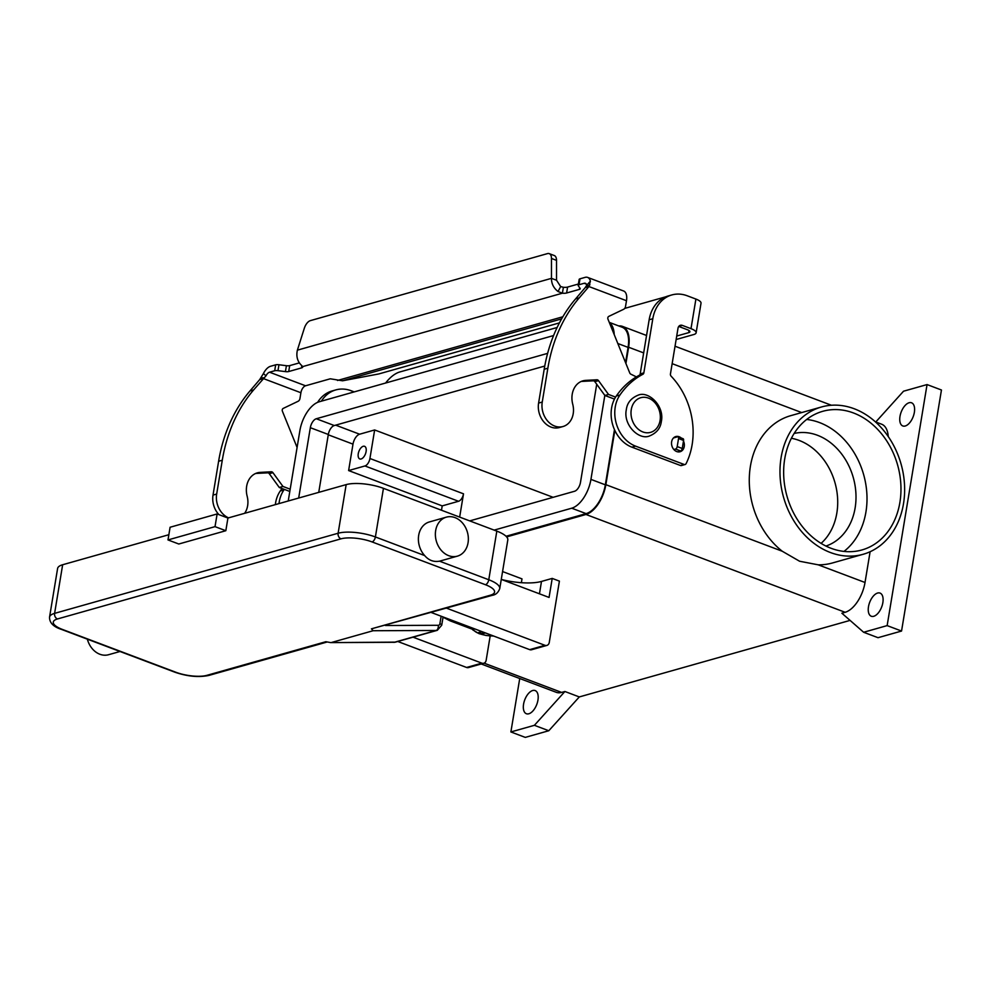 <?xml version="1.0" encoding="UTF-8"?>
<svg xmlns="http://www.w3.org/2000/svg" width="991" height="991" viewBox="0 0 991 991"><rect width="100%" height="100%" fill="white"/><g stroke="black" fill="none" stroke-linecap="round" stroke-linejoin="round"><path stroke-width="1.49" d="M578.397 284.021L567.595 287.068A6.751 2.069 9.4 0 1 563.384 287.279L562.405 293.2L558.032 291.515C553.585 288.022 551.405 283.637 551.479 278.347L556.521 280.242L556.521 260.36A9.006 4.682 -69.3 0 0 554.291 255.542L549.249 253.646A9.006 4.682 110.7 0 0 547.466 253.609L310.381 320.626A9.006 4.682 -69.3 0 0 304.299 328.318L297.387 350.157C296.148 355.757 297.176 360.476 300.484 364.304L302.701 366.596A6.751 2.069 9.4 0 1 302.75 366.992A6.751 2.069 9.4 0 1 301.487 367.921L288.715 371.538A4.497 1.375 9.4 0 1 285.42 371.613L277.976 370.671A4.497 1.375 -170.6 0 0 274.693 370.745L269.552 372.207A6.305 3.27 -69.3 0 0 265.997 375.837L253.634 389.909A157.594 125.708 74.2 0 0 222.281 460.233L216.67 494.063A19.362 15.447 74.2 0 0 217.153 503.601A19.362 15.447 74.2 0 0 228.549 517.847M218.912 514.626A19.362 15.447 -105.8 0 1 213.499 504.63A19.362 15.447 -105.8 0 1 213.015 495.104L218.615 461.273A157.594 125.708 -105.8 0 1 249.98 390.95L259.692 379.603L263.42 373.557A12.61 6.553 110.7 0 1 270.531 366.286L275.671 364.824A4.497 1.375 9.4 0 1 278.954 364.75L286.399 365.704A4.497 1.375 -170.6 0 0 289.694 365.617L299.356 362.892M539.067 412.615A19.362 15.447 74.2 0 0 559.333 427.555L562.987 426.526A19.362 15.447 -105.8 0 1 542.721 411.575A19.362 15.447 -105.8 0 1 542.25 402.049L547.85 368.218A157.594 125.708 -105.8 0 1 579.215 297.895L588.927 286.548L585.26 287.576L575.56 298.935A157.594 125.708 74.2 0 0 544.195 369.247L538.596 403.077A19.362 15.447 74.2 0 0 539.067 412.615M615.584 397.106L608.524 394.443L598.514 380.643A2.255 1.796 74.2 0 0 596.904 379.776L585.768 380.371A20.266 16.166 74.2 0 0 582.919 380.841A20.266 16.166 74.2 0 0 572.724 404.192A19.362 15.447 -105.8 0 1 562.987 426.526M626.485 300.719A12.61 6.553 -69.3 0 0 623.612 290.995L587.626 277.406A12.61 6.553 110.7 0 0 585.136 277.369L579.995 278.818A4.497 1.375 -170.6 0 0 579.153 279.437L578.174 285.358A4.497 1.375 9.4 0 1 579.017 284.739L584.145 283.29A6.305 3.27 -69.3 0 1 585.396 283.315A6.305 3.27 -69.3 0 1 586.783 285.173L590.401 281.147L588.927 286.548L626.485 300.719L625.519 306.504A4.497 3.592 -105.8 0 1 623.612 309.303L608.784 316.389A2.255 1.796 74.2 0 0 608.003 319.251L629.719 372.889A2.255 1.796 74.2 0 0 630.833 374.164L636.42 376.89M581.122 381.485A20.266 16.166 -105.8 0 1 582.113 381.399L593.25 380.817A2.255 1.796 -105.8 0 1 594.848 381.684L604.869 395.471L614.47 399.1M556.521 280.242L560.658 286.585L563.384 287.279M302.701 366.596L562.405 293.2A6.751 2.069 -170.6 0 0 566.617 292.989L579.388 289.384A4.497 1.375 -170.6 0 0 580.231 288.765A4.497 1.375 -170.6 0 0 580.107 288.331L578.298 285.792A4.497 1.375 9.4 0 1 578.174 285.358M585.26 287.576L586.783 285.173M587.626 277.406A12.61 6.553 110.7 0 1 590.401 281.147M608.524 394.443L604.869 395.471M549.249 253.646A9.006 4.682 110.7 0 1 551.479 258.453L551.479 278.347L297.387 350.157M673.484 437.948L677.584 436.796A2.255 1.164 110.7 0 1 678.03 436.808A2.255 1.164 110.7 0 1 678.538 438.542L677.212 446.582A2.255 1.164 110.7 0 1 675.552 449.059L673.868 449.53M677.596 451.809L680.594 450.967A2.255 1.164 -69.3 0 0 682.242 448.477L683.579 440.438A2.255 1.164 -69.3 0 0 683.059 438.703L678.03 436.808M297.089 447.486L282.423 411.265A2.255 1.796 -105.8 0 1 283.215 408.416L298.031 401.318A4.497 3.592 74.2 0 0 299.951 398.518L300.905 392.746A6.305 3.27 110.7 0 1 305.55 385.784L330.288 378.797L342.552 380.792L378.748 373.954L559.432 322.893M300.905 392.746L263.346 378.562L259.692 379.603M289.806 491.462L279.289 487.485L269.279 473.698A2.255 1.796 74.2 0 0 267.669 472.831L256.533 473.413A20.266 16.166 74.2 0 0 255.554 473.5M244.616 513.313A19.362 15.447 74.2 0 0 247.155 496.218A20.266 16.166 -105.8 0 1 257.338 472.856A20.266 16.166 -105.8 0 1 260.199 472.385L271.323 471.79A2.255 1.796 -105.8 0 1 272.934 472.67L282.955 486.457L290.177 489.182M279.289 487.485L282.955 486.457M331.328 642.54L373.136 630.722L436.139 630.474A6.751 5.389 74.2 0 0 437.316 630.313L395.508 642.131A6.751 5.389 -105.8 0 1 394.344 642.292L330.759 642.602L325.841 641.722L206.884 675.342A22.508 6.9 9.4 0 1 175.828 672.245L62.433 629.446A22.508 6.9 9.4 0 1 57.503 618.954L341.015 538.831A4.497 3.592 -105.8 0 1 338.674 536.626A4.497 3.592 -105.8 0 1 338.117 533.245L54.604 613.367A4.497 3.592 74.2 0 0 55.162 616.761A4.497 3.592 74.2 0 0 57.503 618.954M341.015 538.831A22.508 6.9 9.4 0 1 372.071 541.928L485.454 584.727A22.508 6.9 9.4 0 1 490.384 595.207A4.497 3.592 74.2 0 0 492.316 595.318L371.427 628.839L373.136 630.722M468.062 542.758A20.266 16.166 -105.8 0 1 457.371 556.149A20.266 16.166 -105.8 0 1 441.094 550.141A20.266 16.166 -105.8 0 1 435.668 530.532A20.266 16.166 -105.8 0 1 446.346 517.153A20.266 16.166 -105.8 0 1 462.636 523.161A20.266 16.166 -105.8 0 1 468.062 542.758M457.371 556.149L440.388 560.943A20.266 16.166 -105.8 0 1 439.496 561.166C433.699 562.219 428.744 560.349 424.656 555.567A20.266 16.166 -105.8 0 1 418.685 535.338A20.266 16.166 -105.8 0 1 429.363 521.947L446.346 517.153M178.789 544.009L167.999 539.934L215.022 526.642L225.824 530.718L178.789 544.009M215.022 526.642L217.128 513.957L170.093 527.249L167.999 539.934M217.128 513.957L227.93 518.033L225.824 530.718M120.01 651.496L108.539 654.729A20.266 16.166 -105.8 0 1 87.357 639.17M492.316 595.318C495.81 594.786 498.287 592.544 499.749 588.604L507.801 539.971A27.017 8.275 -170.6 0 0 496.825 531.126L383.443 488.328A27.017 8.275 -170.6 0 0 346.169 484.611L227.93 518.033M62.656 564.746A27.017 8.275 -170.6 0 0 57.602 568.475L49.55 617.108A27.017 8.275 -170.6 0 1 54.604 613.367L62.656 564.746L168.854 534.719M446.668 608.214L544.963 645.314A4.497 3.592 -105.8 0 0 546.883 645.414A4.497 3.592 -105.8 0 0 549.262 642.441L559.407 581.122L552.21 578.41L541.495 581.432A36.023 11.025 9.4 0 1 518.281 582.435A36.023 11.025 9.4 0 1 501.52 579.5M784.723 458.895A72.046 57.466 -105.8 0 1 822.716 411.315A72.046 57.466 -105.8 0 1 880.603 432.671A72.046 57.466 -105.8 0 1 899.902 502.375A72.046 57.466 -105.8 0 1 861.897 549.968A72.046 57.466 -105.8 0 1 804.011 528.599A72.046 57.466 -105.8 0 1 784.723 458.895M806.674 419.466A72.046 57.466 -105.8 0 1 865.936 511.975A72.046 57.466 -105.8 0 1 843.973 551.417M794.113 433.476A58.531 46.688 -105.8 0 1 855.134 507.9A58.531 46.688 -105.8 0 1 825.937 546.053M791.388 438.282A58.531 46.688 -105.8 0 1 836.838 513.065A58.531 46.688 -105.8 0 1 821.081 543.378M830.408 552.52A76.542 61.058 74.2 0 0 863.124 554.291A76.542 61.058 74.2 0 0 904.473 484.004A76.542 61.058 74.2 0 0 854.205 408.75A76.542 61.058 74.2 0 0 821.489 406.979A76.542 61.058 74.2 0 0 780.14 477.278A76.542 61.058 74.2 0 0 830.408 552.52M863.124 554.291L832.428 562.975A76.542 61.058 -105.8 0 1 818.207 564.82L799.588 561.24L782.258 551.244A76.542 61.058 -105.8 0 1 749.444 474.788A76.542 61.058 -105.8 0 1 790.793 415.65L821.489 406.979M358.259 453.729A6.751 3.506 110.7 0 1 364.564 446.309A6.751 3.506 110.7 0 1 366.1 451.524A6.751 3.506 110.7 0 1 359.795 458.944A6.751 3.506 110.7 0 1 358.259 453.729M523.57 704.18A12.387 6.429 110.7 0 1 535.128 690.566A12.387 6.429 110.7 0 1 537.952 700.117A12.387 6.429 110.7 0 1 526.382 713.731A12.387 6.429 110.7 0 1 523.57 704.18M899.989 416.406A12.387 6.429 110.7 0 1 911.547 402.792A12.387 6.429 110.7 0 1 914.359 412.343A12.387 6.429 110.7 0 1 902.801 425.957A12.387 6.429 110.7 0 1 899.989 416.406M868.488 606.703A12.387 6.429 110.7 0 1 880.045 593.089A12.387 6.429 110.7 0 1 882.857 602.639A12.387 6.429 110.7 0 1 871.3 616.253A12.387 6.429 110.7 0 1 868.488 606.703M683.48 441.045A7.878 6.28 -105.8 0 1 680.086 451.735A7.878 6.28 -105.8 0 1 676.717 451.549A7.878 6.28 -105.8 0 1 671.539 443.807A7.878 6.28 -105.8 0 1 675.8 436.56A7.878 6.28 -105.8 0 1 679.169 436.746A7.878 6.28 -105.8 0 1 681.263 438.022M443.051 617.207L448.997 620.279A23.635 18.854 74.2 0 0 451.029 621.184L472.298 629.211M678.736 326.448L687.345 329.706A6.305 1.932 -170.6 0 1 689.909 331.762A6.305 1.932 -170.6 0 1 688.72 332.642L676.717 336.036M696.128 332.79L701.021 303.196A12.61 3.865 -170.6 0 0 695.905 299.059L687.209 295.776A36.023 28.739 74.2 0 0 671.811 294.946A36.023 28.739 74.2 0 0 652.809 318.743L643.84 372.876A2.255 1.796 -105.8 0 1 642.936 374.251A90.057 71.835 74.2 0 0 619.945 395A31.514 25.147 74.2 0 0 635.541 446.123L684.137 464.457A2.255 1.796 74.2 0 0 686.082 463.652A67.537 53.873 74.2 0 0 671.142 376.208A2.255 1.796 -105.8 0 1 670.449 373.929L678.005 328.256A4.497 3.592 -105.8 0 1 680.383 325.283A4.497 3.592 -105.8 0 1 682.303 325.382L691 328.665A12.61 3.865 9.4 0 1 696.128 332.79A12.61 3.865 9.4 0 1 693.762 334.537L676.135 339.517M671.811 294.946L668.145 295.987A36.023 28.739 74.2 0 0 649.155 319.771L640.186 373.904A2.255 1.796 -105.8 0 1 639.282 375.279A90.057 71.835 74.2 0 0 616.291 396.028A31.514 25.147 74.2 0 0 631.886 447.152L680.483 465.497A2.255 1.796 74.2 0 0 681.436 465.547L685.103 464.519M674.834 437.576A7.878 6.28 74.2 0 0 674.066 437.44M385.598 383.034A36.023 18.718 -69.3 0 1 399.869 371.947L557.115 327.501M624.726 308.399L665.766 296.805M354.221 391.903L351.173 390.751A36.023 28.739 74.2 0 0 335.776 389.921A36.023 28.739 74.2 0 0 321.369 401.182M284.318 489.393A90.057 71.835 74.2 0 0 283.921 489.963A31.514 25.147 74.2 0 0 278.991 503.601M282.039 488.526A90.057 71.835 74.2 0 0 280.255 491.003A31.514 25.147 74.2 0 0 275.337 504.63M335.776 389.921L332.121 390.95A36.023 28.739 74.2 0 0 317.628 402.346M850.08 620.391L579.301 696.933L548.791 730.739L525.28 737.391L510.885 731.953L519.73 678.513M875.771 421.993L903.532 391.21L927.056 384.57L941.45 390.008L901.55 631.044L878.026 637.696L863.632 632.258L841.879 613.218L845.137 612.289L585.978 514.478L506.636 536.899M927.056 384.57L887.143 625.606L863.632 632.258M901.55 631.044L887.143 625.606M548.791 730.739L534.397 725.313L510.885 731.953M579.301 696.933L564.907 691.495L534.397 725.313M564.907 691.495L561.637 692.412A27.017 14.035 110.7 0 1 556.298 692.325L481.217 663.982M502.573 571.559L521.997 578.88L521.365 582.696M875.412 421.856L881.631 424.21A27.017 14.035 110.7 0 1 888.258 436.56M870.11 551.727L865.019 582.485A27.017 14.035 110.7 0 1 845.137 612.289M614.841 430.416L605.86 484.673A27.017 14.035 110.7 0 1 585.978 514.478M618.793 325.965A27.017 14.035 110.7 0 1 622.472 326.386A27.017 14.035 110.7 0 1 628.616 347.234L625.916 363.511M609.254 322.36L622.15 327.228A26.113 13.564 110.7 0 1 628.083 347.383L625.556 362.644M614.47 429.611L605.34 484.822A26.113 13.564 110.7 0 1 586.115 513.623L506.029 536.267M441.49 510.241L442.209 505.893L348.621 470.564L352.994 444.141A9.006 4.682 110.7 0 1 359.622 434.207L374.648 429.958L553.139 497.321M494.15 530.123L571.72 508.197A26.113 13.564 -69.3 0 0 590.933 479.384L604.832 395.434M614.209 334.586A26.113 13.564 -69.3 0 0 609.378 322.657M553.573 335.553L319.09 401.826A26.113 13.564 -69.3 0 0 299.877 430.639L288.232 500.988M596.718 384.26L580.491 482.332A8.101 4.212 110.7 0 1 574.52 491.276L469.722 520.894M298.675 498.027L310.332 427.691A8.101 4.212 110.7 0 1 316.29 418.747L547.627 353.366M544.753 366.051L334.289 425.535A8.101 4.212 -69.3 0 0 328.318 434.479L318.743 492.366M348.621 470.564L364.948 465.956A6.751 3.506 -69.3 0 0 369.928 458.499L374.648 429.958M442.209 505.893L458.536 501.273A6.751 3.506 -69.3 0 0 463.515 493.828L459.651 517.104M431.382 612.537L529.677 649.638A4.497 3.592 74.2 0 0 531.597 649.737L546.883 645.414M397.75 641.487L466.575 667.463A4.497 3.592 74.2 0 0 468.495 667.575L483.781 663.252A4.497 3.592 -105.8 0 1 481.861 663.152L413.036 637.176M552.21 578.41L549.064 597.437L501.273 579.401M490.173 635.987L486.16 660.279A4.497 3.592 -105.8 0 1 483.781 663.252M485.454 632.939L482.233 633.844L478.641 632.493L481.849 631.589M482.233 633.844L482.567 631.849M213.015 495.104L216.67 494.063M560.658 286.585L558.032 291.515M567.595 287.068L566.617 292.989M586.152 286.87L589.918 284.826M586.35 284.12L584.145 283.29M579.995 278.818L579.017 284.739M579.661 287.712L579.388 289.384M542.25 402.049L538.596 403.077M585.768 380.371L582.113 381.399M596.904 379.776L593.25 380.817M598.514 380.643L594.848 381.684M579.215 297.895L575.56 298.935M547.85 368.218L544.195 369.247M556.521 260.36L551.479 258.453M678.538 438.542L683.579 440.438M677.212 446.582L682.242 448.477M675.552 449.059L680.594 450.967M337.497 380.47L562.838 316.773M561.624 318.879L342.552 380.792M269.552 372.207L305.55 385.784M264.337 377.819L260.906 377.819M265.997 375.837L263.42 373.557M249.98 390.95L253.634 389.909M256.533 473.413L260.199 472.385M267.669 472.831L271.323 471.79M269.279 473.698L272.934 472.67M218.615 461.273L222.281 460.233M275.671 364.824L274.693 370.745M278.954 364.75L277.976 370.671M286.399 365.704L285.42 371.613M289.694 365.617L288.715 371.538M301.846 365.716L301.487 367.921M441.131 616.216L439.893 623.748A2.255 1.796 -105.8 0 1 438.307 625.296L385.499 625.507M443.088 616.947L441.713 625.222A4.497 1.375 -170.6 0 0 441.664 624.925A4.497 1.375 -170.6 0 0 439.893 623.748M393.477 642.292A4.497 2.651 -90.2 0 0 393.91 642.354A4.497 2.651 -90.2 0 0 394.344 642.292L436.139 630.474A4.497 2.651 -90.2 0 0 437.861 628.653A4.497 2.651 -90.2 0 0 438.307 625.296M490.384 595.207L371.427 628.839M327.067 642.019L208.804 675.441A4.497 3.592 -105.8 0 1 206.884 675.342M372.071 541.928A4.497 2.341 -69.3 0 0 374.127 540.169A4.497 2.341 -69.3 0 0 375.391 536.961A27.017 8.275 -170.6 0 0 338.117 533.245L346.169 484.611M485.454 584.727A4.497 2.341 -69.3 0 0 487.51 582.968A4.497 2.341 -69.3 0 0 488.774 579.76L439.496 561.166M208.804 675.441C198.671 677.547 187.373 676.469 174.936 672.22A4.497 2.341 -69.3 0 0 175.828 672.245M174.936 672.22L61.553 629.434A4.497 2.341 -69.3 0 0 62.433 629.446M496.825 531.126L488.774 579.76A27.017 8.275 -170.6 0 1 499.749 588.604M383.443 488.328L375.391 536.961L424.656 555.567M660.068 420.481A18.011 14.37 -105.8 0 1 642.874 431.952A18.011 14.37 -105.8 0 1 631.267 409.605A18.011 14.37 -105.8 0 1 648.473 398.122A18.011 14.37 -105.8 0 1 660.068 420.481M682.303 325.382L678.798 326.373M684.137 464.457L680.483 465.497M635.541 446.123L631.886 447.152M619.945 395L616.291 396.028M642.936 374.251L639.282 375.279M643.84 372.876L640.186 373.904M652.809 318.743L649.155 319.771M691 328.665L695.905 299.059M688.72 332.642L689.067 330.56M280.255 491.003L283.921 489.963M561.637 692.412L484.091 663.152M801.707 412.566L672.146 363.66M643.667 352.907L628.616 347.234M782.258 551.244L605.86 484.673M865.019 582.485L818.207 564.82M328.269 434.801L352.994 444.141M335.652 425.151L359.622 434.207M617.814 343.505L628.083 347.383M310.332 427.691L328.318 434.479M316.29 418.747L334.289 425.535M590.933 479.384L605.34 484.822M571.72 508.197L586.115 513.623M369.928 458.499L463.515 493.828M364.948 465.956L458.536 501.273M544.963 645.314L529.677 649.638M539.451 593.807L541.495 581.432M481.861 663.152L466.575 667.463M473.871 628.567A13.502 4.137 -170.6 0 0 479.136 633.534A13.502 4.137 -170.6 0 0 493.431 635.949M452.899 620.663L451.029 621.184M450.657 619.809L448.997 620.279M61.553 629.434C53.378 626.808 49.377 622.695 49.55 617.108M441.713 625.222L437.316 630.313M330.759 642.602L395.508 642.131M649.601 435.929C656.599 433.017 660.514 428.211 661.344 421.509C664.775 406.075 648.473 390.516 638.08 395.198C631.081 398.097 627.167 402.903 626.337 409.605C622.918 425.04 639.22 440.599 649.601 435.929M831.412 405.245L675.032 346.218M646.553 335.478L622.472 326.386M471.766 627.774L472.757 629.88L479 633.645L486.16 635.491L493.791 636.086"/></g></svg>
